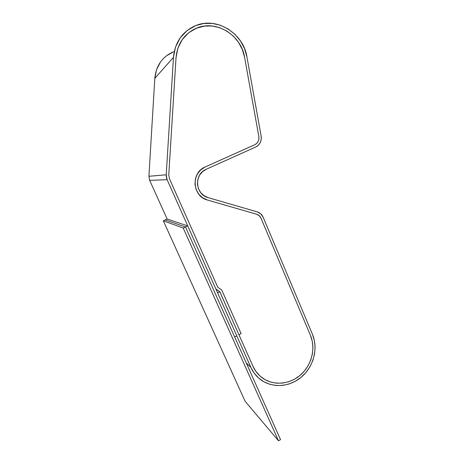 <?xml version="1.0" encoding="UTF-8"?>
<svg xmlns="http://www.w3.org/2000/svg" width="464" height="464" viewBox="0 0 464 464"><rect width="100%" height="100%" fill="white"/><g stroke="black" fill="none" stroke-linecap="round" stroke-linejoin="round"><path stroke-width="0.7" d="M196.858 28.026C216.572 19.679 241.309 35.363 244.58 57.258L258.842 136.59C259.272 140.331 257.914 143.045 254.753 144.733L205.123 166.999L254.753 144.733L256.725 143.393L258.158 141.439L258.889 139.084L258.842 136.59L244.58 57.258L242.336 49.491L238.525 42.323L233.322 36.099L226.983 31.146L219.797 27.718L212.123 25.996L204.34 26.094L196.858 28.026L188.767 32.666L182.288 39.515L177.927 48.07L176.024 57.669C177.41 43.738 184.098 33.965 196.086 28.339L196.858 28.026C216.572 19.679 241.309 35.363 244.58 57.258L258.842 136.59L244.58 57.258L242.336 49.491L238.525 42.323L233.322 36.099L226.983 31.146L219.797 27.718L212.123 25.996L204.34 26.094L196.086 28.339C184.098 33.965 177.41 43.738 176.024 57.669L168.763 174.998L176.024 57.669L168.763 174.998L169.424 178.652L168.763 174.998L176.024 57.669L177.927 48.07L182.288 39.515L188.767 32.666L196.858 28.026M172.567 52.154C161.919 57.333 156.003 66.074 154.808 78.37L173.472 57.345C174.928 42.56 181.987 32.126 194.648 26.042L195.825 25.561C216.978 16.634 243.449 33.478 246.935 56.915L261.145 136.167C261.719 141.149 259.904 144.768 255.705 147.018L206.126 169.319L202.356 171.784L199.491 175.311L197.797 179.574L197.438 184.167L198.441 188.662L200.715 192.63L204.038 195.709L208.092 197.612L257.224 211.868C259.962 212.732 261.928 214.513 263.129 217.204L312.434 334.248C318.391 348.319 313.676 366.653 301.42 377.041C289.229 387.492 271.063 388.409 259.388 378.699C255.728 375.643 252.886 371.873 250.862 367.389L217.587 292.813L219.768 291.717L215.928 289.101L219.768 291.717L252.961 366.253L219.768 291.717L217.587 292.813L250.862 367.389L246.251 362.918L250.862 367.389L254.173 373.131L258.552 377.98L263.813 381.739L269.741 384.279L276.103 385.514L282.657 385.404L289.142 383.966L295.324 381.269L300.974 377.418L305.88 372.569L309.871 366.902L312.8 360.632L314.563 353.986L315.097 347.211L314.383 340.547L312.434 334.248L263.129 217.204L260.756 213.846L257.224 211.868L208.092 197.612C195.257 194.596 193.778 174.157 206.126 169.319L255.705 147.018L258.326 145.232L260.234 142.628L261.209 139.49L261.145 136.167L246.935 56.915L244.534 48.598L240.462 40.919L234.9 34.255L228.108 28.936L220.417 25.253L212.193 23.403L203.853 23.496L195.825 25.561L187.149 30.525L180.194 37.868L175.514 47.044L173.472 57.345L154.808 78.37L148.915 176.279L166.228 174.806L173.472 57.345L166.228 174.806L148.915 176.279L149.663 180.351L167.11 179.684L166.228 174.806L166.373 177.3L167.11 179.684L149.663 180.351L167.139 219.037L149.663 180.351L148.915 176.279L154.808 78.37L156.507 69.786L160.422 62.124M215.864 288.95L167.11 179.684L215.864 288.95L219.814 291.694L215.864 288.95M238.89 334.66L219.814 291.694L238.89 334.66M241.112 333.616L238.977 334.73L241.112 333.616L221.734 290.017L217.79 287.274L169.424 178.652L217.79 287.274L221.734 290.017L241.112 333.616L238.925 334.735L252.961 366.253L256.047 371.618L260.13 376.142L265.031 379.656L270.564 382.034L276.498 383.189L282.617 383.09L288.672 381.756L294.449 379.245L299.727 375.654L304.309 371.125L308.038 365.835L310.781 359.977L312.429 353.765L312.927 347.432L312.255 341.208L310.433 335.327C315.99 348.435 311.622 365.522 300.225 375.231C288.886 384.998 271.985 385.909 261.064 376.942C257.578 374.071 254.875 370.51 252.961 366.253L238.943 334.747L241.112 333.616L221.734 290.017L241.112 333.616M207.425 200.025C192.438 196.527 190.692 172.643 205.123 166.999L254.753 144.733L205.123 166.999L200.721 169.876L205.123 166.999C190.692 172.643 192.438 196.527 207.425 200.025L256.575 214.223C258.628 214.867 260.101 216.201 261.006 218.225L310.433 335.327L261.006 218.225L259.225 215.702L256.575 214.223L207.425 200.025L202.687 197.809L198.807 194.219L196.15 189.585L194.973 184.336L195.39 178.971L197.374 173.994L200.721 169.876L197.374 173.994L195.39 178.971L194.973 184.336L196.15 189.585L198.807 194.219L202.687 197.809L207.425 200.025L256.575 214.223L207.425 200.025M166.257 55.953L173.559 51.736M217.79 287.274L221.734 290.017L217.79 287.274L169.424 178.652L217.79 287.274M169.424 178.652L168.763 174.998L169.424 178.652M258.842 136.59C259.272 140.331 257.914 143.045 254.753 144.733L256.725 143.393L258.158 141.439L258.889 139.084L258.842 136.59M256.575 214.223C258.628 214.867 260.101 216.201 261.006 218.225L310.433 335.327L261.006 218.225L259.225 215.702L256.575 214.223M310.433 335.327C315.99 348.435 311.622 365.522 300.225 375.231C288.886 384.998 271.985 385.909 261.064 376.942C257.578 374.071 254.875 370.51 252.961 366.253L256.047 371.618L260.13 376.142L265.031 379.656L270.564 382.034L276.498 383.189L282.617 383.09L288.672 381.756L294.449 379.245L299.727 375.654L304.309 371.125L308.038 365.835L310.781 359.977L312.429 353.765L312.927 347.432L312.255 341.208L310.433 335.327M165.23 219.919L185.472 226.971L234.656 336.986L185.472 226.971L187.734 225.91L236.797 335.872L234.656 336.986L236.797 335.872L187.734 225.91L167.139 219.037L187.734 225.91L185.472 226.971L165.23 219.919L185.472 226.971L280.54 439.634L278.504 440.8L183.21 228.033L185.472 226.971L280.54 439.634L278.504 440.8L245.085 401.244L278.504 440.8L183.21 228.033L163.322 220.806L183.21 228.033L185.472 226.971L165.23 219.919L167.139 219.037L163.322 220.806L245.085 401.244L163.322 220.806L165.23 219.919"/></g></svg>
